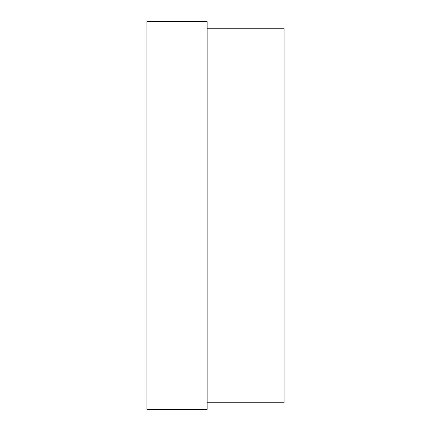 <?xml version="1.0" encoding="UTF-8"?>
<svg xmlns="http://www.w3.org/2000/svg" width="431" height="431" viewBox="0 0 431 431"><rect width="100%" height="100%" fill="white"/><g stroke="black" fill="none" stroke-linecap="round" stroke-linejoin="round"><path stroke-width="0.65" d="M207.139 215.5L207.139 21.55L146.949 21.55L146.949 409.45L207.139 409.45L207.139 215.5M207.139 402.764L284.051 402.764L284.051 28.236L207.139 28.236"/></g></svg>
